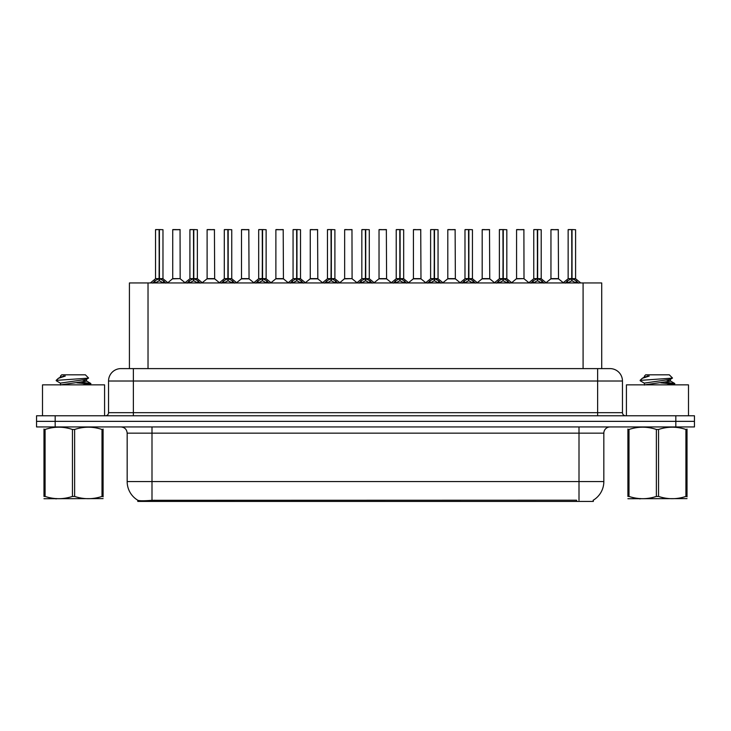<?xml version="1.0" encoding="UTF-8"?>
<svg xmlns="http://www.w3.org/2000/svg" width="731" height="731" viewBox="0 0 731 731"><rect width="100%" height="100%" fill="white"/><g stroke="black" fill="none" stroke-linecap="round" stroke-linejoin="round"><path stroke-width="1.1" d="M125.312 368.607L129.414 368.607L129.414 282.952L601.714 282.952L601.714 368.607M593.344 500.159L593.344 501.42L137.775 501.42L137.775 500.232M127.167 481.565L151.993 481.565L151.993 433.154L127.167 433.154L127.167 481.565A21.72 21.72 0 0 0 137.903 500.306C139.511 500.927 144.208 500.927 151.993 500.306L576.521 500.196M593.097 500.306A21.72 21.72 0 0 0 603.833 481.565L603.833 433.154A6.204 6.204 0 0 1 610.038 426.95M55.172 415.775L694.45 415.775L694.45 421.358L36.55 421.358L36.55 426.95L55.172 426.95L55.172 421.358L36.55 421.358L36.55 415.775L55.172 415.775L55.172 421.358L694.45 421.358L694.45 426.95L55.172 426.95M622.456 381.015L108.544 381.015A12.409 12.409 0 0 1 120.962 368.607L610.038 368.607A12.409 12.409 0 0 1 622.456 381.015L622.456 412.668C622.62 414.541 623.653 415.573 625.553 415.775M108.544 381.015L108.544 412.668A3.107 3.107 0 0 1 105.447 415.775M152.77 283.098L155.027 280.713L159.093 278.657L159.093 280.823L159.312 229.58L162.976 229.698L162.976 278.612L159.413 278.657L163.488 280.713L165.745 283.098M155.529 229.698L159.093 229.58L155.529 229.698L155.529 278.612L159.093 278.657M159.093 229.58L155.657 229.58M162.976 229.698L159.413 229.58M159.203 229.58L159.203 278.612L163.095 278.849L159.824 278.849M159.093 229.698L159.257 278.612M158.015 229.58L160.5 229.58M159.413 278.657L159.413 280.823L159.312 278.612M159.413 278.612L159.413 229.698M163.488 282.97L159.413 280.823M159.093 280.823L155.027 282.97M180.164 278.612L180.045 229.58L172.726 229.698L172.726 278.612L180.173 278.612L176.281 278.612M176.39 229.58L172.845 229.58M177.386 278.612L172.726 278.612L167.847 282.705M187.154 283.098L189.411 280.713L193.477 278.657L193.477 280.823L193.697 229.58L197.361 229.698L197.361 278.612L193.797 278.657L197.873 280.713L200.13 283.098M189.914 229.698L193.487 229.58L189.914 229.698L189.914 278.612L193.477 278.657M193.487 229.58L190.042 229.58M197.361 229.698L193.797 229.58M193.587 229.58L193.587 278.612L197.48 278.849L194.208 278.849M193.477 229.698L193.642 278.612M192.399 229.58L194.885 229.58M193.797 278.657L193.797 280.823L193.697 278.612M193.797 278.612L193.797 229.698M197.873 282.97L193.797 280.823M193.477 280.823L189.411 282.97M221.539 283.098L223.796 280.713L227.862 278.657L227.862 280.823L228.081 229.58L231.745 229.698L231.745 278.612L228.182 278.612L228.191 280.823L228.081 278.612L231.745 278.612L228.593 278.849L232.257 280.713L234.514 283.098M224.298 229.698L227.871 229.58L224.298 229.698L224.298 278.612L227.862 278.657M227.871 229.58L224.426 229.58M231.745 229.698L228.182 229.58M227.971 229.58L228.081 278.612M227.862 229.698L228.026 278.612M226.784 229.58L229.269 229.58M228.182 278.612L228.182 229.698M232.257 282.97L228.191 280.823M227.862 280.823L223.796 282.97M255.923 283.098L258.18 280.713L262.246 278.657L262.246 280.823L262.466 229.58L266.13 229.698L266.13 278.612L262.575 278.657L266.641 280.713L268.898 283.098M258.683 229.698L262.255 229.58L258.683 229.698L258.683 278.612L262.246 278.657M262.255 229.58L258.811 229.58M266.13 229.698L262.566 229.58M262.356 229.58L262.356 278.612L266.248 278.849L262.977 278.849M262.246 229.698L262.411 278.612M261.168 229.58L263.653 229.58M262.575 278.657L262.575 280.823L262.466 278.612M262.566 278.612L262.575 229.698M266.641 282.97L262.575 280.823M262.246 280.823L258.18 282.97M290.308 283.098L292.564 280.713L296.631 278.657L296.631 280.823L296.85 229.58L300.514 229.698L300.514 278.612L296.96 278.657L301.026 280.713L303.283 283.098M293.067 229.698L296.64 229.58L293.067 229.698L293.067 278.612L296.631 278.657M296.64 229.58L293.195 229.58M300.514 229.698L296.95 229.58M296.74 229.58L296.74 278.612L300.633 278.849L297.362 278.849M296.631 229.698L296.795 278.612M295.552 229.58L298.038 229.58M296.96 278.657L296.96 280.823L296.85 278.612M296.96 278.612L296.96 229.698M301.026 282.97L296.96 280.823M296.631 280.823L292.564 282.97M211.771 278.612L206.992 278.849L214.667 278.849L214.43 229.58L207.111 229.698L207.111 278.612L214.558 278.612L210.665 278.612M210.775 229.58L207.229 229.58M246.155 278.612L241.376 278.849L249.052 278.849L248.814 229.58L241.495 229.698L241.495 278.612L248.942 278.612L245.049 278.612M245.159 229.58L241.614 229.58M280.54 278.612L275.761 278.849L283.436 278.849L283.199 229.58L275.879 229.698L275.879 278.612L283.326 278.612L279.434 278.612M278.356 229.58L275.998 229.58M104.579 415.775L104.579 384.862L42.508 384.862L42.508 415.775M688.492 415.775L688.492 384.862L626.421 384.862L626.421 415.775M103.098 498.615L43.979 498.716M103.098 496.842L103.098 496.431C103.098 499.437 103.098 499.437 103.098 496.431L102.002 496.431L102.002 429.453C92.919 426.447 83.8 426.447 74.635 429.453L72.442 429.453C63.359 426.447 54.24 426.447 45.084 429.453L43.979 429.453C43.979 426.447 43.979 426.447 43.979 429.453L43.979 429.051M74.635 429.453L74.635 496.431C83.727 499.437 92.846 499.437 102.002 496.431M74.635 496.431L72.442 496.431L72.442 429.453M103.098 429.051L103.098 429.453C103.098 426.447 103.098 426.447 103.098 429.453L102.002 429.453M82.749 384.862L90.882 383.592L81.826 382.249M90.507 384.862L90.882 383.592M89.63 384.067L76.773 382.825M60.636 383.291L56.324 380.778L56.652 380.348L56.196 380.632M60.463 385.073L60.463 383.099L86.45 379.352L88.579 378.028L85.363 374.811L61.715 374.811L60.463 376.063L60.463 377.187M88.542 378.128L56.652 380.348M56.196 380.33L58.325 378.347L65.306 376.063L63.268 376.063M103.098 429.453L103.098 496.431M45.084 429.453L45.084 496.431L43.979 496.431L43.979 429.453M45.084 496.431C54.167 499.437 63.286 499.437 72.442 496.431M43.979 496.431C43.979 499.437 43.979 499.437 43.979 496.431M86.45 379.352L86.614 381.125L82.868 380.147M60.664 384.862L86.614 381.125M58.325 378.347L60.636 376.995L65.306 376.063M687.021 498.615L627.902 498.716M687.021 496.842L687.021 496.431C687.021 499.437 687.021 499.437 687.021 496.431L685.916 496.431L685.916 429.453C676.833 426.447 667.714 426.447 658.558 429.453L656.365 429.453C647.273 426.447 638.154 426.447 628.998 429.453L627.902 429.453C627.902 426.447 627.902 426.447 627.902 429.453L627.902 429.051M658.558 429.453L658.558 496.431C667.641 499.437 676.76 499.437 685.916 496.431M658.558 496.431L656.365 496.431L656.365 429.453M687.021 429.051L687.021 429.453C687.021 426.447 687.021 426.447 687.021 429.453L685.916 429.453M666.663 384.862L674.804 383.592L665.749 382.249M674.421 384.862L674.804 383.592M673.553 384.067L660.687 382.825M644.386 385.073L644.386 383.099L670.364 379.352L672.493 378.028L669.285 374.811L645.637 374.811L644.568 376.063M672.456 378.128L640.566 380.348M640.118 380.33L642.238 378.347L649.219 376.063L647.182 376.063M687.021 429.453L687.021 496.431M628.998 429.453L628.998 496.431L627.902 496.431L627.902 429.453M628.998 496.431C638.081 499.437 647.2 499.437 656.365 496.431M627.902 496.431C627.902 499.437 627.902 499.437 627.902 496.431M670.364 379.352L670.537 381.125L666.791 380.147M644.578 384.862L670.537 381.125M642.238 378.347L644.55 376.995L649.219 376.063M324.692 283.098L326.949 280.713L331.015 278.657L331.015 280.823L331.234 229.58L334.899 229.698L334.899 278.612L331.344 278.657L335.41 280.713L337.667 283.098M327.451 229.698L331.024 229.58L327.451 229.698L327.451 278.612L331.015 278.657M331.024 229.58L327.579 229.58M334.899 229.698L331.335 229.58M331.125 229.58L331.125 278.612L335.017 278.849L331.746 278.849M331.015 229.698L331.18 278.612M329.937 229.58L332.422 229.58M331.344 278.657L331.344 280.823L331.234 278.612M331.344 278.612L331.344 229.698M335.41 282.97L331.344 280.823M331.015 280.823L326.949 282.97M359.076 283.098L361.333 280.713L365.399 278.657L365.399 280.823L365.619 229.58L369.283 229.698L369.283 278.612L365.728 278.657L369.795 280.713L372.052 283.098M361.836 229.698L365.409 229.58L361.836 229.698L361.836 278.612L365.399 278.657M365.409 229.58L361.964 229.58M369.283 229.698L365.719 229.58M365.509 229.58L365.509 278.612L369.402 278.849L366.13 278.849M365.399 229.698L365.564 278.612M364.321 229.58L366.807 229.58M365.728 278.657L365.728 280.823L365.619 278.612M365.728 278.612L365.728 229.698M369.795 282.97L365.728 280.823M365.399 280.823L361.333 282.97M393.461 283.098L395.718 280.713L399.784 278.657L399.784 280.823L400.003 229.58L403.667 229.698L403.667 278.612L400.113 278.657L404.179 280.713L406.436 283.098M396.22 229.698L399.793 229.58L396.22 229.698L396.22 278.612L399.784 278.657M399.793 229.58L396.348 229.58M403.667 229.698L400.104 229.58M399.894 229.58L399.894 278.612L403.786 278.849L400.515 278.849M399.784 229.698L399.948 278.612M398.706 229.58L401.191 229.58M400.113 278.657L400.113 280.823L400.003 278.612M400.113 278.612L400.113 229.698M404.179 282.97L400.113 280.823M399.784 280.823L395.718 282.97M314.924 278.612L310.145 278.849L317.821 278.849L317.583 229.58L310.264 229.698L310.264 278.612L317.711 278.612L313.827 278.612M312.74 229.58L310.383 229.58M352.086 278.612L351.967 229.58L344.648 229.698L344.648 278.612L352.095 278.612L348.212 278.612M347.124 229.58L344.767 229.58M349.308 278.612L344.648 278.612L339.778 282.705M383.693 278.612L378.914 278.849L386.589 278.849L386.352 229.58L379.033 229.698L379.033 278.612L386.48 278.612L382.596 278.612M381.509 229.58L379.151 229.58M427.845 283.098L430.102 280.713L434.168 278.657L434.168 280.823L434.388 229.58L438.052 229.698L438.052 278.612L434.497 278.657L438.563 280.713L440.82 283.098M430.605 229.698L434.177 229.58L430.605 229.698L430.605 278.612L434.168 278.657M434.177 229.58L430.733 229.58M438.052 229.698L434.488 229.58M434.278 229.58L434.278 278.612L438.171 278.849L434.899 278.849M434.168 229.698L434.333 278.612M433.09 229.58L435.575 229.58M434.497 278.657L434.497 280.823L434.388 278.612M434.497 278.612L434.497 229.698M438.563 282.97L434.497 280.823M434.168 280.823L430.102 282.97M462.23 283.098L464.487 280.713L468.553 278.657L468.553 280.823L468.772 229.58L472.436 229.698L472.436 278.612L468.882 278.657L472.948 280.713L475.205 283.098M464.989 229.698L468.562 229.58L464.989 229.698L464.989 278.612L468.553 278.657M468.562 229.58L465.117 229.58M472.436 229.698L468.873 229.58M468.662 229.58L468.662 278.612L472.555 278.849L469.284 278.849M468.553 229.698L468.717 278.612M467.474 229.58L469.96 229.58M468.882 278.657L468.882 280.823L468.772 278.612M468.882 278.612L468.882 229.698M472.948 282.97L468.882 280.823M468.553 280.823L464.487 282.97M496.614 283.098L498.871 280.713L502.937 278.657L502.937 280.823L503.156 229.58L506.821 229.698L506.821 278.612L503.266 278.657L507.332 280.713L509.589 283.098M499.374 229.698L502.946 229.58L499.374 229.698L499.374 278.612L502.937 278.657M502.946 229.58L499.501 229.58M506.821 229.698L503.257 229.58M503.047 229.58L503.047 278.612L506.939 278.849L503.668 278.849M502.937 229.698L503.102 278.612M501.859 229.58L504.344 229.58M503.266 278.657L503.266 280.823L503.156 278.612M503.266 278.612L503.266 229.698M507.332 282.97L503.266 280.823M502.937 280.823L498.871 282.97M530.998 283.098L533.255 280.713L537.322 278.657L537.322 280.823L537.541 229.58L541.205 229.698L541.205 278.612L537.65 278.657L541.717 280.713L543.974 283.098M533.758 229.698L537.331 229.58L533.758 229.698L533.758 278.612L537.322 278.657M537.331 229.58L533.886 229.58M541.205 229.698L537.641 229.58M537.431 229.58L537.431 278.612L541.324 278.849L538.053 278.849M537.322 229.698L537.486 278.612M536.243 229.58L538.729 229.58M537.65 278.657L537.65 280.823L537.541 278.612M537.65 278.612L537.65 229.698M541.717 282.97L537.65 280.823M537.322 280.823L533.255 282.97M565.383 283.098L567.64 280.713L571.706 278.657L571.706 280.823L571.925 229.58L575.589 229.698L575.589 278.612L572.035 278.657L576.101 280.713L578.358 283.098M568.142 229.698L571.715 229.58L568.142 229.698L568.142 278.612L571.706 278.657M571.715 229.58L568.27 229.58M575.589 229.698L572.026 229.58M571.816 229.58L571.816 278.612L575.708 278.849L572.437 278.849M571.706 229.698L571.87 278.612M570.628 229.58L573.113 229.58M572.035 278.657L572.035 280.823L571.925 278.612M572.035 278.612L572.035 229.698M576.101 282.97L572.035 280.823M571.706 280.823L567.64 282.97M418.077 278.612L413.298 278.849L420.974 278.849L420.736 229.58L413.417 229.698L413.417 278.612L420.864 278.612L416.981 278.612M415.893 229.58L413.536 229.58M452.462 278.612L447.683 278.849L455.358 278.849L455.121 229.58L447.801 229.698L447.801 278.612L455.249 278.612L451.365 278.612M450.278 229.58L447.92 229.58M486.846 278.612L482.067 278.849L489.743 278.849L489.505 229.58L482.186 229.698L482.186 278.612L489.633 278.612L485.75 278.612M484.671 229.58L482.305 229.58M524.008 278.612L523.889 229.58L516.57 229.698L516.57 278.612L524.017 278.612L520.134 278.612M519.056 229.58L516.689 229.58M521.23 278.612L516.57 278.612L511.7 282.705M555.615 278.612L550.836 278.849L558.511 278.849L558.274 229.58L550.955 229.698L550.955 278.612L558.402 278.612L554.518 278.612M553.44 229.58L551.073 229.58M576.585 501.42L576.585 500.196M154.533 501.42L154.533 500.196M148.028 368.607L148.028 282.952M583.091 368.607L583.091 282.952M579.007 426.95L579.007 433.154L151.993 433.154L151.993 426.95M603.833 433.154L579.007 433.154L579.007 481.565L603.833 481.565M579.007 500.306L579.007 481.565L151.993 481.565L151.993 500.306M675.828 426.95L675.828 415.775M133.371 415.775L133.371 368.607M108.544 412.668L622.456 412.668M597.629 368.607L597.629 415.775M158.682 278.849L155.529 278.612L159.093 278.612M154.369 281.28L154.369 282.952M155.027 280.713L155.027 282.952M163.488 280.713L163.488 282.952M164.137 281.28L164.137 282.952M180.173 278.612L172.607 278.849M180.173 229.698L172.726 229.698M193.066 278.849L189.914 278.612L193.477 278.612M188.753 281.28L188.753 282.952M189.411 280.713L189.411 282.952M197.873 280.713L197.873 282.952M198.521 281.28L198.521 282.952M227.451 278.849L224.298 278.612L227.862 278.612M223.138 281.28L223.138 282.952M223.796 280.713L223.796 282.952M232.257 280.713L232.257 282.952M232.906 281.28L232.906 282.952M261.835 278.849L258.683 278.612L262.246 278.612M257.522 281.28L257.522 282.952M258.18 280.713L258.18 282.952M266.641 280.713L266.641 282.952M267.29 281.28L267.29 282.952M296.219 278.849L293.067 278.612L296.631 278.612M291.907 281.28L291.907 282.952M292.564 280.713L292.564 282.952M301.026 280.713L301.026 282.952M301.675 281.28L301.675 282.952M214.558 229.698L207.111 229.698M248.942 229.698L241.495 229.698M283.326 229.698L275.879 229.698M330.604 278.849L327.451 278.612L331.015 278.612M326.291 281.28L326.291 282.952M326.949 280.713L326.949 282.952M335.41 280.713L335.41 282.952M336.059 281.28L336.059 282.952M364.988 278.849L361.836 278.612L365.399 278.612M360.675 281.28L360.675 282.952M361.333 280.713L361.333 282.952M369.795 280.713L369.795 282.952M370.443 281.28L370.443 282.952M399.373 278.849L396.22 278.612L399.784 278.612M395.069 281.28L395.069 282.952M395.718 280.713L395.718 282.952M404.179 280.713L404.179 282.952M404.828 281.28L404.828 282.952M317.711 229.698L310.264 229.698M352.095 278.612L344.529 278.849M352.095 229.698L344.648 229.698M386.48 229.698L379.033 229.698M433.757 278.849L430.605 278.612L434.168 278.612M429.453 281.28L429.453 282.952M430.102 280.713L430.102 282.952M438.563 280.713L438.563 282.952M439.212 281.28L439.212 282.952M468.142 278.849L464.989 278.612L468.553 278.612M463.838 281.28L463.838 282.952M464.487 280.713L464.487 282.952M472.948 280.713L472.948 282.952M473.597 281.28L473.597 282.952M502.526 278.849L499.383 278.612L502.937 278.612M498.222 281.28L498.222 282.952M498.871 280.713L498.871 282.952M507.332 280.713L507.332 282.952M507.981 281.28L507.981 282.952M536.91 278.849L533.767 278.612L537.322 278.612M532.607 281.28L532.607 282.952M533.255 280.713L533.255 282.952M541.717 280.713L541.717 282.952M542.365 281.28L542.365 282.952M571.295 278.849L568.151 278.612L571.706 278.612M566.991 281.28L566.991 282.952M567.64 280.713L567.64 282.952M576.101 280.713L576.101 282.952M576.75 281.28L576.75 282.952M420.864 229.698L413.417 229.698M455.249 229.698L447.801 229.698M489.633 229.698L482.186 229.698M524.017 278.612L516.452 278.849M524.017 229.698L516.57 229.698M558.402 229.698L550.955 229.698M127.167 433.154C126.801 429.38 124.727 427.315 120.962 426.95M155.42 278.849L150.358 282.952M163.095 278.849L168.157 282.952M180.283 278.849L185.044 282.705M189.804 278.849L184.742 282.952M197.48 278.849L202.542 282.952M224.189 278.849L219.126 282.952M231.864 278.849L236.926 282.952M258.573 278.849L253.511 282.952M266.248 278.849L271.311 282.952M292.957 278.849L287.895 282.952M300.633 278.849L305.695 282.952M206.992 278.849L202.231 282.705M214.667 278.849L219.428 282.705M241.376 278.849L236.616 282.705M249.052 278.849L253.812 282.705M275.761 278.849L271 282.705M283.436 278.849L288.197 282.705M56.735 498.542L56.04 498.944M86.45 380.933L90.754 383.455M640.648 498.542L639.954 498.944M644.386 376.063L644.386 377.187M670.364 380.933L674.676 383.455M644.55 383.291L640.237 380.778M327.342 278.849L322.28 282.952M335.017 278.849L340.079 282.952M361.726 278.849L356.664 282.952M369.402 278.849L374.464 282.952M396.111 278.849L391.048 282.952M403.786 278.849L408.848 282.952M310.145 278.849L305.394 282.705M317.821 278.849L322.581 282.705M352.205 278.849L356.966 282.705M378.914 278.849L374.162 282.705M386.589 278.849L391.35 282.705M430.495 278.849L425.433 282.952M438.171 278.849L443.233 282.952M464.879 278.849L459.817 282.952M472.555 278.849L477.617 282.952M499.264 278.849L494.202 282.952M506.939 278.849L512.002 282.952M533.648 278.849L528.586 282.952M541.324 278.849L546.386 282.952M568.033 278.849L562.971 282.952M575.708 278.849L580.77 282.952M413.298 278.849L408.547 282.705M420.974 278.849L425.734 282.705M447.683 278.849L442.931 282.705M455.358 278.849L460.119 282.705M482.067 278.849L477.316 282.705M489.743 278.849L494.503 282.705M524.127 278.849L528.888 282.705M550.836 278.849L546.084 282.705M558.511 278.849L563.272 282.705"/></g></svg>
